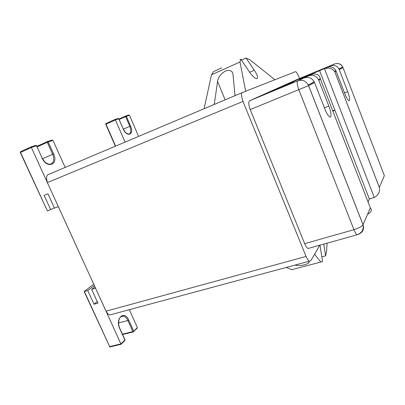 <?xml version="1.0" encoding="UTF-8"?>
<svg xmlns="http://www.w3.org/2000/svg" width="405" height="405" viewBox="0 0 405 405"><rect width="100%" height="100%" fill="white"/><g stroke="black" fill="none" stroke-linecap="round" stroke-linejoin="round"><path stroke-width="0.61" d="M286.294 267.432L291.641 269.71L322.567 261.595L320.001 245.162M314.563 254.203L320.775 261.949M295.123 265.052C300.232 266.687 310.311 263.994 309.111 261.286M323.767 244.109L325.63 255.823L326.602 251.095L327.078 243.182M317.809 262.739L318.163 262.648M325.63 255.823L321.808 256.856M214.23 104.449L217.581 81.456C218.184 77.38 220.75 73.923 225.276 71.083C229.868 69.625 232.435 70.698 232.981 74.317L235.001 95.671M245.693 91.246L239.988 62.005L240.909 59.282L249.353 71.756C252.077 75.841 254.487 78.13 256.583 78.616C258.258 78.074 257.661 75.527 254.801 70.981L246.037 58.062L249.657 59.596L274.879 79.729M204.095 108.732L211.491 74.788L239.988 62.005M211.491 74.788L213.632 71.564L221.727 67.848M246.037 58.062L241.441 60.072M239.846 59.758L240.909 59.282M249.672 72.252L254.279 70.242M358.126 234.434L357.144 234.778C356.167 234.211 355.104 232.51 353.955 229.681L304.671 243.673L250.224 109.552C248.493 104.819 248.316 101.873 249.682 100.713L296.171 79.901L334.545 63.99C338.099 62.856 340.843 63.884 342.777 67.073L342.777 67.073C341.526 64.608 339.506 63.418 336.712 63.499M304.671 243.673C305.805 246.367 306.955 247.966 308.109 248.483L309.288 248.154M299.498 79.309L311.111 74.682M368.018 201.882L369.355 198.971L374.286 197.478L324.445 68.622L299.432 79.137M319.565 70.642L334.788 109.887L332.652 110.859M369.355 198.971L334.788 109.887L332.89 111.471M342.994 67.569L384.355 175.623L379.318 187.414C380.199 191.686 378.518 195.038 374.286 197.478M327.21 67.357L324.445 68.622C329.073 67.589 332.429 68.501 334.51 71.356L334.874 71.867L336.155 71.199L335.907 70.632C333.852 67.25 330.956 66.162 327.21 67.357L330.505 65.843L330.915 66.921M336.155 71.199L344.868 93.859C346.407 97.732 347.768 100.03 348.953 100.754C350.133 100.47 349.723 97.443 347.713 91.677L339.233 69.584L343.01 67.61L342.777 67.073L338.99 69.032C336.995 65.742 334.166 64.678 330.505 65.843L334.545 63.99M311.05 74.53L302.92 78.018L312.108 74.272C316.75 73.31 319.484 74.793 320.304 78.712L370.352 207.892C372.241 210.129 371.309 212.271 367.558 214.326M249.682 100.713L297.751 80.848C302.251 79.426 305.77 80.787 308.296 84.928L363.032 224.755C361.771 226.537 358.744 228.177 353.955 229.681L298.85 89.814C297.057 84.832 296.693 81.845 297.751 80.848L312.108 74.272M291.271 82.144L319.327 70.369L291.271 82.144M254.583 98.582L289.16 84.058L254.583 98.582M284.168 85.394L309.42 74.682L284.102 85.42M273.608 90.112L293.61 81.835L281.308 87.262L265.002 93.99L273.608 90.112L273.724 90.401M308.109 248.483L357.144 234.778C363.204 232.278 363.594 228.212 363.032 224.755L363.057 224.699C364.343 229.22 362.814 232.414 358.471 234.277M250.224 109.552L308.564 85.647L308.296 84.928L314.255 81.845L324.932 109.127C326.668 113.441 328.308 116.058 329.852 116.979C331.735 118.164 331.158 111.739 328.86 106.12L324.42 107.826M339.233 69.584L338.99 69.032M320.304 78.712L318.522 79.633L328.86 106.12M304.104 77.937C308.443 76.565 311.83 77.866 314.255 81.845M318.522 79.633C316.168 75.775 312.883 74.515 308.656 75.851M138.591 136.409L129.468 115.298L128.603 115.05L125.763 115.982M105.837 124.219L115.405 119.91L125.079 142.115M115.607 146.119L105.968 124.127L106.039 123.505L115.025 119.485L115.405 119.91L118.827 118.797L123.145 128.724L118.746 118.817L118.078 118.488L115.055 119.475M129.468 115.298L126.335 116.326L125.682 116.007L125.626 116.61L126.335 116.326L130.542 126.041C134.581 134.769 126.871 137.862 123.064 128.749M105.983 123.53L105.745 124.239L115.374 146.215M31.013 146.904L35.721 145.37L36.521 145.785L31.352 147.481L20.523 152.422L47.38 210.914L20.311 152.543L20.685 151.622L30.998 146.909L31.352 147.481L58.355 206.661L54.498 208.155L47.937 193.803L44.12 195.342L50.671 209.638L54.346 207.816M47.38 210.914L50.671 209.638M65.154 167.432L52.959 140.393L51.875 140.095L47.496 141.527M52.959 140.393L48.185 141.958L47.405 141.553L47.269 142.322L48.185 141.958L53.587 153.9C58.831 164.572 47.015 169.315 42.105 158.051L36.521 145.785L42.105 158.051M37.113 146.676L37.326 146.139L47.405 141.553M93.732 284.188L84.134 291.539L87.743 290.532L94.33 285.495M94.937 286.831L91.641 289.373L95.565 288.203L121.08 344.291M91.641 289.373L97.934 303.137L94.031 304.246L87.743 290.532M136.855 328.485L137.351 327.513L129.316 309.703M97.24 301.624L94.031 304.246M124.968 339.77L124.674 340.681M110.251 346.888L109.674 346.594L120.974 343.88L124.887 339.972L119.733 328.647C114.838 318.376 124.462 309.739 128.734 320.092L133.726 331.133L132.891 331.584L133.25 331.923L137.351 327.513M112.129 314.331L110.12 314.872C108.93 315.009 107.573 313.779 106.054 311.192L47.37 182.589C46.059 177.436 46.519 174.692 48.762 174.358L242.524 92.497L295.407 71.695C296.004 71.356 297.194 73.103 298.981 76.94L299.589 78.484M106.054 311.192L306.064 256.446C307.552 259.6 308.686 261.184 309.45 261.195L310.822 260.663L319.758 245.227M242.524 92.497C241.015 92.396 241.172 95.367 242.99 101.402L306.064 256.446M225.129 99.843L217.581 81.456M379.293 187.287L334.874 71.867M370.352 207.892L363.057 224.699L308.605 85.627L314.548 82.514M294.936 80.656L295.037 80.909M277.891 88.305L278.017 88.624M347.713 91.677L344.508 92.927M318.811 80.281L320.441 79.426M123.343 129.154L129.838 126.33C131.407 130.643 131.053 133.24 128.775 134.121L126.73 133.417C126.471 133.164 125.353 132.916 123.145 128.724L123.145 128.729M118.923 119.019L125.651 116.022M119.136 119.5L125.626 116.61L129.838 126.33L130.542 126.041M42.606 158.699L52.675 154.264C54.66 159.788 53.799 163.139 50.083 164.319C45.537 163.807 43.927 161.048 42.267 158.001M37.209 146.894L47.269 142.322L52.675 154.264L53.587 153.9M84.392 291.529L109.674 346.594L84.144 291.554M120.604 316.902L123.11 316.133C125.049 316.447 126.638 317.91 127.889 320.532L118.604 322.947M119.733 328.647L119.834 328.48C117.187 323.089 119.141 315.303 123.11 316.133L120.817 316.74M128.734 320.092L127.889 320.532L132.891 331.584L122.426 334.186M122.943 334.479L122.512 334.373M121.11 344.245L124.922 340.433L124.983 339.8L119.819 328.455M47.37 182.589L242.99 101.402M334.813 71.776L379.318 187.414M334.51 71.356L335.907 70.632M118.194 118.457L118.827 118.797M20.306 152.538L20.569 151.693M35.878 145.329L36.688 145.744M109.411 346.584L110.044 346.938L121.115 344.28M137.29 328.055L133.25 331.923L122.583 334.525M110.12 314.872L309.45 261.195"/></g></svg>
